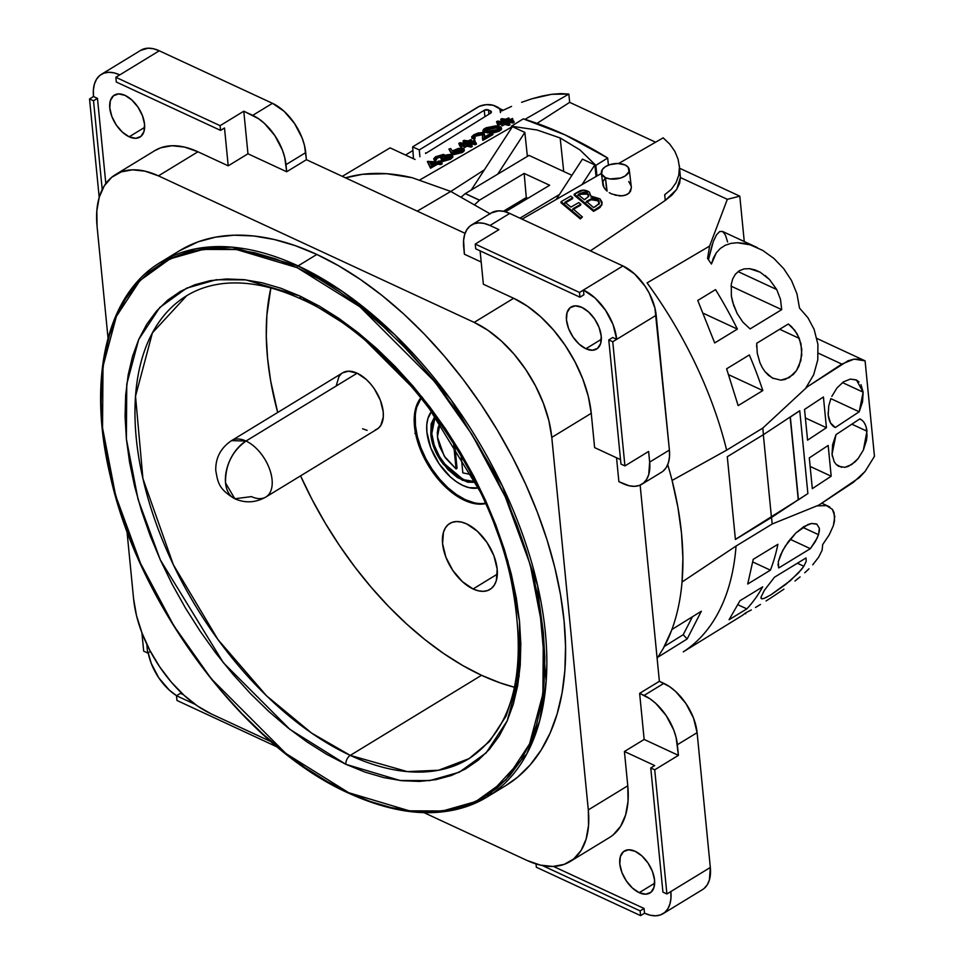<?xml version="1.0" encoding="UTF-8"?>
<svg xmlns="http://www.w3.org/2000/svg" width="964" height="964" viewBox="0 0 964 964"><rect width="100%" height="100%" fill="white"/><g stroke="black" fill="none" stroke-linecap="round" stroke-linejoin="round"><path stroke-width="1.45" d="M413.46 158.723L415.038 159.446L413.46 158.723L412.652 146.865L413.46 158.723M500.497 112.631L499.762 108.848L493.219 105.281L486.35 104.654L479.482 106.257L412.652 146.865L419.256 149.926L484.217 110.282A3.061 1.627 174.4 0 1 488.531 109.98L484.217 110.282L484.928 116.62L484.217 110.282L419.256 149.926L419.906 156.71L419.256 149.926L412.652 146.865L477.614 107.221A12.399 6.615 174.4 0 1 495.086 105.968L497.075 106.896A12.399 6.615 174.4 0 1 500.702 110.92A12.399 6.615 174.4 0 1 500.726 111.463L500.702 110.956M488.531 109.98L488.881 114.21L488.531 109.98L490.507 110.896A3.061 1.627 174.4 0 1 491.411 111.932A3.061 1.627 174.4 0 1 490.531 113.21L491.17 111.378L488.531 109.98M490.7 113.101L490.507 110.896L490.7 113.101M425.594 153.505L490.531 113.21L425.594 153.505M426.209 153.168L425.558 152.854L426.209 153.168M524.85 132.417L512.438 126.658L524.85 132.417L497.701 174.171L524.85 132.417L527.38 156.385L524.85 132.417M471.239 190.029L512.438 126.658L471.239 190.029M579.954 149.902L595.836 165.362L596.957 175.99L595.836 165.362L607.669 158.012L608.417 165.157L607.669 158.012A424.991 239.349 -121.9 0 0 523.271 118.849L511.45 126.2L537.105 130.007L560.168 137.96L579.954 149.902L595.836 165.362L607.669 158.012L565.097 134.9L523.271 118.849L511.45 126.2L511.631 127.911L511.45 126.2L537.105 130.007L560.168 137.96L579.954 149.902M563.711 171.496L560.168 137.96L563.711 171.496M596.065 176.496L594.836 164.904L582.425 159.144L594.836 164.904L582.039 184.582L594.836 164.904L596.065 176.496M556.216 199.464L582.425 159.144L556.216 199.464M798.349 499.75L807.88 493.58L799.759 410.797L790.227 416.978L799.662 410.76L790.227 416.978L798.457 499.798L790.227 416.978L763.428 434.656L762.789 428.088L807.338 386.805L806.037 387.612L813.652 374.815L806.037 387.612L847.983 360.801L854.068 359.138L859.852 359.15L865.094 360.837L874.456 456.321L865.082 471.468L859.43 477.554L818.93 505.064L772.188 523.994L736.05 546.046A291.598 165.579 58.6 0 1 683.259 651.869L742.545 615.273A291.598 165.579 -121.4 0 0 745.63 612.875L751.305 609.947L745.63 612.875A291.598 165.579 -121.4 0 1 742.545 615.273L683.259 651.869A291.598 165.579 -121.4 0 0 736.05 546.046L682.042 582.003A292.273 165.965 -121.4 0 0 672.089 480.446A292.273 165.965 -121.4 0 0 667.727 464.66A292.273 165.965 58.6 0 1 672.089 480.446L726.651 450.14A291.598 165.579 -121.4 0 0 647.085 282.898L709.612 246.085L727.326 199.319L739.81 196.174L744.256 241.53L739.81 196.174L727.326 199.319L680.439 177.557L727.326 199.319L709.612 246.085L647.085 282.898A291.598 165.579 58.6 0 1 726.651 450.14L762.789 428.088L807.338 386.805L841.801 364.079L854.068 359.138L865.094 360.837L874.456 456.321L865.082 471.468L853.393 482.325L818.93 505.064L772.188 523.994L771.549 517.427L798.349 499.75L790.227 416.978L798.349 499.75L790.227 416.978L763.428 434.656L762.789 428.088L726.651 450.14L672.089 480.446L677.897 507.245L681.512 533.285L682.898 558.301L682.042 582.003A292.273 165.965 58.6 0 1 663.244 648.495A292.273 165.965 -121.4 0 0 682.042 582.003L736.05 546.046L772.188 523.994L771.549 517.427L735.411 539.479L727.29 456.707L763.428 434.656L727.29 456.707L735.411 539.479L771.549 517.427L798.349 499.75L735.399 539.382L771.441 517.379L763.343 434.716L771.441 517.379L798.252 499.701L790.143 417.038L798.349 499.75M798.457 499.798L790.335 417.026L799.759 410.797L807.88 493.58L798.457 499.798M606.681 190.776L605.452 177.653A14.05 7.7 173.1 0 1 601.343 173.014A14.05 7.7 173.1 0 1 609.489 164.772A14.05 7.7 173.1 0 1 625.13 164.989A14.05 7.7 173.1 0 1 629.239 169.628A14.05 7.7 173.1 0 1 621.093 177.87A14.05 7.7 173.1 0 1 605.452 177.653L607.091 191.137L605.308 189.426L603.03 185.642L601.343 173.014M604.922 178.473L602.862 181.798L603.922 187.57M342.606 372.851L348.438 371.176L357.15 373.201L246.013 441.03A33.017 20.69 114.9 0 0 225.54 482.964C225.263 465.251 232.083 451.273 246.013 441.03L231.541 440.632A33.017 18.75 58.6 0 1 246.013 441.03L357.15 373.201A33.017 18.75 -121.4 0 0 342.678 372.815L231.541 440.632C220.72 447.947 215.454 457.9 215.767 470.504C217.888 482.036 218.238 488.905 234.842 498.762L225.54 482.964A33.017 20.69 114.9 0 0 234.842 498.762L251.459 496.605A33.017 18.75 58.6 0 0 265.931 496.99A33.017 18.75 -121.4 0 0 269.691 469.384A33.017 18.75 -121.4 0 0 246.013 441.03A33.017 18.75 58.6 0 1 269.691 469.384A33.017 18.75 58.6 0 1 265.931 496.99C255.689 502.762 245.326 503.353 234.842 498.762M473.071 588.968L497.34 574.146L473.071 588.968L462.383 581.641L452.827 570.483L445.886 557.18L442.584 543.768L443.44 532.297L445.416 527.838L448.32 524.488L452.068 522.368L456.49 521.548L461.431 522.078L466.697 523.922A38.632 21.931 58.6 0 1 494.399 557.108A38.632 21.931 58.6 0 1 490.001 589.414A38.632 21.931 58.6 0 1 473.071 588.968A38.632 21.931 58.6 0 1 445.368 555.782A38.632 21.931 58.6 0 1 449.766 523.464A38.632 21.931 58.6 0 1 466.697 523.922L477.385 531.248L486.941 542.407L493.881 555.71L497.183 569.109L496.327 580.593L494.351 585.04L491.447 588.402L487.7 590.522L483.277 591.33L478.337 590.812L473.071 588.968M462.925 485.495A45.657 25.92 58.6 0 1 431.727 450.248A45.657 25.92 58.6 0 1 431.583 411.399L427.908 418.521L426.775 424.883L426.895 432.089L430.788 447.935L439.006 463.648L450.296 476.843L456.562 481.831L462.925 485.495L469.155 487.676L478.264 487.904A45.657 25.92 58.6 0 1 462.925 485.495M416.87 406.941L421.208 398.036A63.214 35.897 -121.4 0 0 422.557 451.803A63.214 35.897 -121.4 0 0 465.359 499.677L464.371 500.28L472.987 503.304L481.072 504.16L485.579 503.618A63.214 35.897 58.6 0 1 464.371 500.28L465.359 499.677A63.214 35.897 -121.4 0 0 485.41 503.232L482.06 503.557M465.238 193.619L461.575 196.777L465.238 193.619L529.019 155.397L571.917 175.303L529.019 155.397L465.238 193.619L479.433 200.211L465.238 193.619M475.059 204.308L479.433 200.211L475.059 204.308M663.172 137.84L618.599 163.518L663.172 137.84L669.835 144.202L674.884 151.432L678.102 159.205L679.427 167.266L678.102 159.205M601.403 173.424L522.054 219.141L601.403 173.436M678.764 175.195L679.427 167.266L678.764 175.195L676.053 182.702L678.764 175.195M671.366 189.305L676.053 182.702L671.366 189.305L664.69 194.716L671.366 189.305M609.26 192.667L611.706 193.957L609.26 192.667M615.008 195.162L622.624 195.849L627.359 194.391L630.468 191.438L631.396 187.522L629.167 193.077L625.142 195.331L619.9 195.945L611.706 193.957M628.733 181.485L631.191 186.112M580.34 218.936L560.928 202.693L561.096 201.657L580.617 217.985L582.389 216.96L572.941 208.754L580.81 204.223L578.798 202.561L570.941 207.091L564.892 202.223L572.761 197.692L570.748 196.102L561.096 201.657L560.928 202.693L580.34 218.936L582.389 216.96L580.34 218.936M580.581 205.224L572.712 209.742L580.581 205.224L580.81 204.223L580.581 205.224M572.58 198.717L564.711 203.247L572.58 198.717L572.761 197.692L572.58 198.717M601.873 204.464L599.994 207.513L593.535 211.345L574.122 195.09L574.291 194.065L593.8 210.393L599.162 207.308L602.03 204.115L599.994 198.837L591.354 196.258L591.137 197.246M520.801 642.325L516.921 682.789L506.052 716.156L489.543 741.437L469.107 758.608L438.596 770.236L407.35 771.61L350.257 755.39A7.025 4.398 114.9 0 0 345.907 764.319L400.024 780.491L429.727 780.611L459.262 772.224L486.145 752.872L507.197 720.855L519.126 676.234L519.524 621.406L507.823 560.976L485.591 500.497L422.533 397.614L355.945 330.965L299.997 296.056L245.868 279.873L216.177 279.753L186.642 288.152L159.747 307.504L138.696 339.509L126.766 384.13L126.38 438.957L138.069 499.4L160.301 559.867L223.371 662.75L289.947 729.411L345.907 764.319A7.025 4.398 -65.1 0 1 350.257 755.39L311.661 733.11L266.51 695.779L218.009 639.638L173.351 564.735L142.925 478.626L135.526 396.228L152.408 332.857L186.655 295.743C197.331 289.224 209.393 285.187 222.817 283.609C246.688 280.898 273.065 286.175 301.973 299.418A7.025 4.398 -65.1 0 1 299.997 296.056L319.373 306.13L338.786 318.349L358.042 332.616L376.96 348.787L395.373 366.706L413.074 386.19L429.908 407.073L445.717 429.137L460.334 452.176L473.637 475.963L485.495 500.268L495.773 524.874L504.389 549.516L511.269 573.978L516.33 598.029L519.524 621.406L520.825 643.916L520.223 665.341L517.716 685.452L513.342 704.069L507.136 721.012L499.147 736.11L489.471 749.233L478.18 760.247L465.395 769.043L451.248 775.538L435.861 779.671L419.388 781.406L401.976 780.72L383.817 777.611L365.067 772.128L345.907 764.319L326.531 754.246L307.118 742.015L287.85 727.748L268.932 711.589L250.532 693.67L232.83 674.173L215.984 653.303L200.187 631.239L185.558 608.2L172.255 584.413L160.41 560.096L150.119 535.502L141.503 510.848L134.635 486.386L129.574 462.346L126.38 438.957L125.067 416.448L125.669 395.035L128.176 374.924L132.55 356.306L138.768 339.364L146.745 324.253L156.433 311.143L167.712 300.129L180.497 291.333L194.656 284.826L210.044 280.693L226.516 278.97L243.916 279.656L262.088 282.753L280.837 288.236L299.997 296.056A7.025 4.398 114.9 0 0 301.961 299.418C392.179 339.111 486.398 464.564 510.727 578.304C528.585 667.787 514.704 727.892 469.107 758.608A271.113 153.951 58.6 0 1 350.257 755.39L481.53 675.282A271.113 153.951 -121.4 0 0 514.547 687.284L500.208 682.898L481.53 675.282L350.257 755.39A271.113 153.951 58.6 0 1 155.782 522.524A271.113 153.951 58.6 0 1 186.655 295.743M305.504 298.961A7.025 4.398 -65.1 0 1 301.961 299.418M179.4 250.809L198.186 241.807L215.526 237.156L234.083 235.204L253.677 235.975L274.137 239.47L295.261 245.651L316.831 254.448L298.081 265.895L232.119 247.145L196.005 248.736L160.759 262.184A313.264 177.882 58.6 0 1 298.081 265.895L316.831 254.448A313.264 177.882 -121.4 0 0 179.509 250.736L160.759 262.184C106.739 294.044 86.965 378.527 110.197 475.662C138.635 605.633 245.205 747.413 349.089 793.372A1.41 0.88 -65.1 0 1 348.691 792.697L285.947 753.559L211.297 678.825L173.821 625.732L140.587 563.47L115.668 495.665L102.546 427.908L102.991 366.428L116.367 316.397L139.973 280.512L170.122 258.81L203.235 249.399L236.529 249.543L297.213 267.679A1.41 0.88 -65.1 0 1 298.081 265.895A313.264 177.882 58.6 0 1 522.789 534.96A313.264 177.882 58.6 0 1 487.109 796.987A313.264 177.882 58.6 0 1 349.787 793.276A1.41 0.88 -65.1 0 1 349.076 793.372C403.217 817.87 449.224 819.075 487.109 796.987L526.681 754.101L539.611 721.048L546.19 680.873L537.635 585.678L502.485 486.181L450.887 399.65L394.842 334.773L342.678 291.634L298.081 265.895A1.41 0.88 114.9 0 0 297.213 267.679L275.728 258.918L254.701 252.761L234.336 249.29L214.827 248.519L196.355 250.459L179.099 255.086L163.229 262.377L148.902 272.234L136.249 284.585L125.392 299.298L116.439 316.228L109.474 335.231L104.57 356.102L101.762 378.659L101.087 402.663L102.546 427.908L106.136 454.128L111.8 481.084L119.512 508.51L129.176 536.153L140.708 563.723L153.987 590.98L168.905 617.659L185.305 643.482L203.018 668.221L221.901 691.634L241.747 713.481L262.389 733.568L283.597 751.703L305.19 767.693L326.965 781.406L348.691 792.697L370.164 801.458L391.191 807.603L411.556 811.086L431.077 811.857L449.549 809.917L466.793 805.277L482.663 797.999L496.99 788.13L509.655 775.791L520.5 761.078L529.453 744.136L536.418 725.145L541.334 704.262L544.142 681.717L544.817 657.713L543.347 632.468L539.768 606.248L534.092 579.292L526.392 551.866L516.728 524.223L505.196 496.641L491.905 469.384L476.987 442.717L460.599 416.894L442.874 392.155L423.991 368.742L404.145 346.895L383.515 326.796L362.295 308.673L340.702 292.67L318.939 278.97L297.213 267.679L359.946 306.817L434.595 381.551L472.083 434.644L505.305 496.906L530.236 564.699L543.347 632.468L542.901 693.935L529.537 743.967L505.931 779.864L475.782 801.566L442.669 810.965L409.375 810.832L348.691 792.697A1.41 0.88 114.9 0 0 349.076 793.372M585.871 348.739L601.319 339.316L585.871 348.739L592.366 350.245L597.572 348.378L600.68 343.413L601.223 336.111L599.126 327.579L594.704 319.12L588.618 312.011L581.822 307.347A24.582 13.954 58.6 0 1 599.451 328.471A24.582 13.954 58.6 0 1 596.656 349.028A24.582 13.954 58.6 0 1 585.871 348.739A24.582 13.954 58.6 0 1 568.242 327.627A24.582 13.954 58.6 0 1 571.037 307.058A24.582 13.954 58.6 0 1 581.822 307.347L575.327 305.841L570.122 307.709L567.025 312.673L566.471 319.988L568.567 328.519L573.002 336.978L579.075 344.076L585.871 348.739M129.188 136.804L144.636 127.381L129.188 136.804L135.683 138.31L140.877 136.442L143.985 131.478L144.54 124.175L142.431 115.644L138.009 107.173L131.935 100.075L125.127 95.412A24.582 13.954 58.6 0 1 142.768 116.524A24.582 13.954 58.6 0 1 139.961 137.093A24.582 13.954 58.6 0 1 129.188 136.804A24.582 13.954 58.6 0 1 111.559 115.692A24.582 13.954 58.6 0 1 114.355 95.123A24.582 13.954 58.6 0 1 125.127 95.412L118.632 93.906L113.439 95.773L110.33 100.738L109.788 108.04L111.884 116.572L116.307 125.043L122.392 132.14L129.188 136.804M639.204 892.676L654.652 883.253L639.204 892.676L645.699 894.194L650.905 892.315L654.014 887.35L654.556 880.048L652.459 871.516L648.037 863.057L641.952 855.948L635.156 851.296A24.582 13.954 58.6 0 1 652.785 872.408A24.582 13.954 58.6 0 1 649.989 892.965A24.582 13.954 58.6 0 1 639.204 892.676A24.582 13.954 58.6 0 1 621.575 871.564A24.582 13.954 58.6 0 1 624.371 850.995A24.582 13.954 58.6 0 1 635.156 851.296L628.661 849.778L623.455 851.646L620.358 856.622L619.804 863.925L621.901 872.456L626.335 880.915L632.408 888.013L639.204 892.676M862.551 420.702L859.876 418.882C863.901 420.882 866.262 424.991 866.961 431.197L851.839 424.184L866.961 431.197L863.37 450.043L858.165 458.515L851.658 464.588L844.813 467.335L838.68 466.323L836.644 464.889M832.402 456.635L832.053 454.237L834.197 461.732L836.186 464.443L841.596 467.299M830.848 398.674L828.727 405.964L828.221 415.207L830.522 422.955L835.306 427.534C831.293 425.534 828.932 421.425 828.221 415.207L828.1 412.893M856.068 379.864L850.381 379.081L843.536 381.816L837.017 387.889L831.824 396.373L837.017 387.889L843.536 381.816L850.381 379.081L856.514 380.081L863.141 392.179L842.452 382.575L863.141 392.179L860.985 384.684M796.963 293.851L799.505 308.07L796.963 293.851L791.528 280.536L796.963 293.851M755.487 607.489L760.463 604.452L755.487 607.489M766.079 600.958L772.019 597.15L766.079 600.958M783.937 589.137L772.019 597.15L783.937 589.137M800.084 576.882L795.011 580.979L800.084 576.882M808.965 568.796L804.747 572.809L808.965 568.796M818.653 557.18L812.724 564.82L818.653 557.18L822.111 550.227L822.69 544.564L829.209 534.875L822.69 544.564L822.111 550.227L818.653 557.18M778.285 561.759L782.648 550.613L788.419 541.527L795.866 532.971L804 526.537L811.459 523.476L816.882 524.187L819.34 528.248L818.557 534.695L802.735 527.344L818.557 534.695L815.424 541.443L810.35 548.661L778.755 567.941L778.285 561.759L780.563 554.89L785.274 546.118L795.866 532.971L807.904 524.537L811.459 523.476L816.315 523.886M761.114 598.475L762.114 598.861L760.921 597.379L764.356 590.33L774.454 577.231L806.049 557.951L806.181 561.385L803.843 566.23L798.312 573.11L785.696 584.473L770.971 594.8L764.042 598.415L762.114 598.861L760.921 597.379L764.356 590.33L774.454 577.231L806.049 557.951L806.181 561.385L803.843 566.23L797.385 563.241L803.843 566.23L801.421 569.555L790.372 580.641L770.73 594.957M765.079 275.487L769.549 279.56L776.707 289.537L780.491 299.31L781.696 309.637L750.113 328.905L742.931 322.205L737.231 313.625L733.749 305.624L731.363 296.032L731.278 284.211L732.748 278.801L735.411 274.174L739.28 270.764L744.112 268.896L749.474 268.667L754.92 269.848L760.186 272.21L769.549 279.56L776.707 289.537L738.05 271.595L776.707 289.537L780.491 299.31L781.696 309.637L750.113 328.905L742.931 322.205L737.231 313.625L732.64 302.057L731.363 296.032L731.278 284.211L732.748 278.801L735.411 274.174L739.28 270.764L744.112 268.896L749.474 268.667L760.186 272.21M759.981 362.874L757.246 353.089L756.728 343.268L788.311 324L794.722 330.242L799.313 338.4L801.807 349.378L800.831 360.693L796.433 370.67L789.335 377.575L780.828 380.153L772.345 378.021L765.091 371.743L762.187 367.429L759.837 362.488L757.246 353.089M773.345 378.527L768.513 375.345L765.091 371.743M779.659 329.278L799.313 338.4L779.659 329.278M817.773 359.873L813.652 374.815L817.773 359.873L817.906 344.281L817.773 359.873M814.122 329.363L817.906 344.281L814.122 329.363L807.904 317.71L799.505 308.07L807.904 317.71L814.122 329.363M833.366 525.657L829.209 534.875L833.366 525.657L834.535 520.813L834.077 512.535L832.414 509.366L834.788 516.379L833.366 525.657M490.242 213.912L450.73 191.426L412.279 177.738A292.273 165.965 -121.4 0 0 345.51 177.846L362.572 174.303L386.66 173.713L412.279 177.738L450.73 191.426L490.242 213.912M657.87 657.195L663.244 648.495L672.016 629.432L701.334 611.236L687.163 638.963L657.87 657.195L663.244 648.495L672.016 629.432L701.334 611.236L687.163 638.963L683.199 634.722L692.441 616.755L683.199 634.722L687.163 638.963L657.93 657.147A292.273 165.965 58.6 0 1 657.123 658.328A292.273 165.965 -121.4 0 0 657.93 657.147L657.87 657.195M450.827 191.402L417.267 211.14L450.827 191.402M342.28 176.352L390.083 147.866L405.519 155.035L390.083 147.866L342.28 176.352M727.603 241.976L725.47 235.18L722.783 231.601L719.722 231.493L716.493 234.855L713.312 241.458L708.444 259.702L712.239 244.495M707.552 258.424L709.612 246.085L707.552 258.424A291.598 165.579 -121.4 0 1 711.432 264.052A291.598 165.579 -121.4 0 0 707.552 258.424M746.052 612.694L745.666 613.767L746.052 612.694M462.828 472.866L471.541 474.674L462.828 472.866L461.178 456.044L462.828 472.866M476.782 482.362L467.721 482.193L457.406 477.517L447.814 469.456L438.548 457.249L433.222 445.693L430.8 434.306L431.161 423.835L435.005 416.05L430.8 434.306C431.8 444.681 436.005 454.695 443.428 464.347L462.322 480.229L475.638 482.603M499.436 108.486L503.208 110.233L499.436 108.486M679.572 168.218L739.81 196.174L679.572 168.218M415.038 159.446L405.519 155.035L412.893 150.529L405.519 155.035L415.038 159.446M527.923 198.283L526.296 197.536L503.365 211.273L526.296 197.536L524.151 173.412L479.433 200.211L465.323 193.571L479.518 200.15L524.151 173.412L526.296 197.536L527.923 198.283M817.629 505.859L818.93 505.064L817.629 505.859L826.437 505.618L817.629 505.859M829.847 507.028L826.437 505.618L832.414 509.366M819.34 528.248L819.352 531.224L817.267 537.96L810.35 548.661L790.143 539.286L810.35 548.661L778.755 567.941L777.96 564.302M729.073 619.719L739.966 600.729L762.669 586.871A291.598 165.579 58.6 0 1 746.835 608.874L729.073 619.719L746.835 608.874A291.598 165.579 -121.4 0 0 762.669 586.871L739.966 600.729L729.073 619.719M753.221 559.337L777.9 544.286A291.598 165.579 58.6 0 1 770.417 570.158L747.715 584.015L753.221 559.337L747.715 584.015L770.417 570.158L752.836 562L770.417 570.158A291.598 165.579 58.6 0 0 777.9 544.286L753.221 559.337M767.007 597.065L764.042 598.415M713.348 258.159L711.432 264.052L716.276 252.881L713.348 258.159M720.229 248.531L716.276 252.881L720.229 248.531L725.217 245.29L720.229 248.531M730.953 243.374L725.217 245.29L730.953 243.374L737.231 242.735L730.953 243.374M743.714 243.277L737.231 242.735L750.173 244.82L743.714 243.277M762.632 250.363L750.173 244.82L762.632 250.363L773.911 258.448L762.632 250.363M783.708 268.655L773.911 258.448L783.708 268.655L791.528 280.536L783.708 268.655M756.68 347.161L756.728 343.268L788.311 324L791.709 326.832L797.276 334.122L800.976 343.75L801.759 355.077L799.036 365.959L796.433 370.67L793.143 374.61L785.166 379.454L780.828 380.153L772.345 378.021M738.147 405.615L726.615 368.802L749.317 354.945A291.598 165.579 58.6 0 1 762.825 390.565L738.147 405.615L762.825 390.565A291.598 165.579 -121.4 0 0 749.317 354.945L726.615 368.802L738.147 405.615M697.767 300.455L715.541 289.61A291.598 165.579 58.6 0 1 737.388 329.098L714.686 342.943L697.767 300.455L714.686 342.943L737.388 329.098L703.431 313.336L737.388 329.098A291.598 165.579 58.6 0 0 715.541 289.61L697.767 300.455M844.813 467.335L848.212 466.419L855.02 461.925L858.165 458.515L863.37 450.043L866.455 440.452L867.046 435.692L866.166 427.004L864.672 423.449M859.876 418.882L836.005 434.631L832.631 444.585L832.053 454.237L836.005 434.631L859.876 418.882M826.437 427.715L823.425 396.975L804.542 409.423L807.567 440.162L826.437 427.715L805.386 417.954L826.437 427.715L823.425 396.975L804.542 409.423L807.567 440.162L826.437 427.715M828.172 445.452L809.302 457.9L812.315 488.652L831.185 476.204L828.172 445.452L809.302 457.9L812.315 488.652L831.185 476.204L810.134 466.431L831.185 476.204L828.172 445.452M859.189 411.785L862.551 401.831L863.141 392.179L859.189 411.785L830.86 398.638L859.189 411.785L835.306 427.534L859.189 411.785M859.008 381.961L856.514 380.081M818.328 353.186L841.801 364.079L818.328 353.186M816.918 338.46L865.094 360.837M781.696 309.637L731.037 286.127L781.696 309.637M728.7 374.731L762.825 390.565L728.7 374.731M738.207 604.874L746.835 608.874L738.207 604.874M722.783 231.601L719.722 231.493L716.493 234.855L713.312 241.458M140.72 50.345L148.155 48.2L153.541 48.778L159.277 50.791L119.801 74.879A42.139 23.931 58.6 0 0 101.328 74.385A42.139 23.931 58.6 0 0 93.496 96.533L89.544 98.943L93.52 100.786L89.544 98.943L99.196 197.379L89.544 98.943L93.496 96.533L97.472 98.376L93.52 100.786L102.22 189.547L93.52 100.786L97.472 98.376L105.823 183.57L97.472 98.376L93.496 96.533L93.388 89.881L94.436 84.013L96.581 79.156L99.762 75.493L103.835 73.18L108.667 72.288L114.053 72.866L119.801 74.879L115.849 77.289L220.093 125.669L243.784 111.209L252.725 115.355L272.463 103.317L284.127 111.306L294.538 123.476L302.13 137.985L304.467 145.419L306.419 159.699L465.058 233.324L306.419 159.699L286.682 171.749L247.965 153.782L243.784 111.209L258.593 118.741L264.389 123.344L274.8 135.526L282.38 150.023L284.729 157.469L286.682 171.749L306.419 159.699L305.721 152.613A42.139 23.931 -121.4 0 0 272.463 103.317L159.277 50.791L272.463 103.317L252.725 115.355A42.139 23.931 58.6 0 1 285.983 164.651L305.721 152.613L285.983 164.651L286.682 171.749L247.965 153.782L228.215 165.832L197.933 151.782L184.534 147.07L171.966 145.733L160.699 147.805L154.614 150.745M613.164 834.884L620.575 826.341L625.6 815.014L628.034 801.325L627.781 785.793L588.305 809.893L551.782 437.403L591.257 413.315L594.619 447.609L620.515 459.623L594.619 447.609L591.257 413.315L588.341 396.541L582.859 379.189L575.038 361.898L565.169 345.341L553.625 330.158L540.864 316.939L527.368 306.178L513.643 298.286L474.168 322.386L158.458 175.87L197.933 151.782L228.215 165.832L224.504 127.995L228.215 165.832L247.965 153.782L243.784 111.209L220.093 125.669L115.849 77.289L116.319 82.024L220.563 130.393L220.093 125.669L220.563 130.393L224.504 127.995L220.563 130.393L116.319 82.024L115.849 77.289L159.277 50.791A42.139 23.931 -121.4 0 0 140.804 50.285L101.328 74.385M491.17 212.984L498.605 210.839L503.991 211.417L509.739 213.43L490.001 225.48L498.93 229.625L475.24 244.073L475.71 248.808L579.954 297.189L583.907 294.779L583.437 290.043L595.101 298.033L605.513 310.215L613.104 324.711L616.695 339.34L612.73 337.496L616.695 339.34L612.755 341.75L624.925 465.913L648.615 451.453L649.664 462.093L669.402 450.055L669.51 456.707L668.462 462.575L666.317 467.432L663.136 471.083M570.025 861.575L609.513 837.487A98.328 55.84 -121.4 0 0 627.781 785.793L624.419 751.498L627.781 785.793L588.305 809.893A98.328 55.84 58.6 0 1 570.025 861.575A98.328 55.84 58.6 0 1 526.922 860.406L424.039 812.664L526.922 860.406L540.322 865.106L552.902 866.455L564.169 864.383L573.688 858.972L581.099 850.441L586.112 839.114L588.546 825.413L588.305 809.893L551.782 437.403L591.257 413.315A98.328 55.84 -121.4 0 0 513.643 298.286L483.374 284.235L480.096 250.845L483.374 284.235L513.643 298.286L474.168 322.386L158.458 175.87L145.058 171.17L132.478 169.833L121.211 171.905L111.691 177.304L104.281 185.835L99.256 197.174L96.834 210.863L97.075 226.395L108.028 338.039L97.075 226.395A98.328 55.84 58.6 0 1 115.355 174.701A98.328 55.84 58.6 0 1 158.458 175.87L197.933 151.782A98.328 55.84 -121.4 0 0 154.83 150.613L115.355 174.701M663.015 913.715A42.139 23.931 58.6 0 0 670.848 891.555L710.323 867.467L666.895 893.965L662.931 892.122L650.748 767.971L654.701 765.561L624.419 751.498L654.701 765.561L650.748 767.971L662.931 892.122L666.895 893.965L654.725 769.802L650.748 767.971L654.725 769.802L678.415 755.354L644.157 739.46L624.419 751.498L644.157 739.46L639.638 693.345L644.109 695.418L663.847 683.368L644.109 695.418A42.139 23.931 58.6 0 1 677.367 744.714L697.105 732.664L710.323 867.467L697.105 732.664A42.139 23.931 -121.4 0 0 663.847 683.368L659.376 681.295L639.638 693.345L649.989 698.792L655.773 703.407L666.184 715.577L673.776 730.085L676.113 737.52L678.415 755.354L644.157 739.46L639.638 693.345L659.376 681.295L640.144 485.121L659.376 681.295L669.727 686.742L675.511 691.357L685.922 703.527L693.514 718.035L697.105 732.664L677.367 744.714L678.415 755.354L654.725 769.802L666.895 893.965L670.848 891.555L670.956 898.219L669.908 904.087L667.763 908.944L664.582 912.595L660.497 914.908L655.677 915.8L650.278 915.222L644.542 913.209L644.072 908.486L553.469 866.431L644.072 908.486L644.542 913.209L640.59 915.619L536.346 867.239L640.59 915.619L640.132 910.896L644.072 908.486L640.132 910.896L542.467 865.564L640.132 910.896L640.59 915.619L644.542 913.209A42.139 23.931 58.6 0 0 663.015 913.715L702.491 889.615A42.139 23.931 -121.4 0 0 710.323 867.467L709.396 879.987L707.239 884.844L704.057 888.507M176.569 695.683L169.242 690.055L158.819 677.885L151.24 663.377L148.191 652.676A42.139 23.931 58.6 0 0 176.569 695.683M183.377 694.683L180.437 693.321L183.377 694.683M471.529 224.974A42.139 23.931 58.6 0 0 463.696 247.133L464.395 254.219L481.193 262.015L464.395 254.219L463.588 240.47L464.636 234.601L466.781 229.745L469.962 226.094L474.035 223.781L478.867 222.889L484.253 223.455L490.001 225.48L509.739 213.43L622.925 265.956L634.577 273.945L645 286.115L649.23 293.213L654.93 308.058L669.402 450.055L656.183 315.252L616.695 339.34L656.183 315.252A42.139 23.931 -121.4 0 0 622.925 265.956L509.739 213.43A42.139 23.931 -121.4 0 0 491.266 212.936L471.529 224.974A42.139 23.931 58.6 0 1 490.001 225.48L498.93 229.625L475.24 244.073L579.485 292.454L622.925 265.956L583.437 290.043A42.139 23.931 58.6 0 1 616.695 339.34L612.755 341.75L608.778 339.906L612.73 337.496L608.778 339.906L620.961 464.07L624.925 465.913L648.615 451.453L649.664 462.093L648.724 474.625L646.567 479.482L643.398 483.133L639.313 485.446L634.481 486.338L629.094 485.76L618.888 481.675L616.538 457.779L618.888 481.675L623.359 483.747A42.139 23.931 58.6 0 0 641.831 484.253L661.569 472.203A42.139 23.931 -121.4 0 0 669.402 450.055L649.664 462.093A42.139 23.931 58.6 0 1 641.831 484.253M277.427 747.088L176.954 700.454L176.496 695.731L180.437 693.321L176.496 695.731L176.954 700.454L277.427 747.088M211.212 713.89L271.029 741.653L211.212 713.89A98.328 55.84 58.6 0 1 133.598 598.873L136.514 615.635L141.997 632.999L149.818 650.29L159.699 666.847L171.231 682.03L184.004 695.249L197.5 706.01L211.212 713.89M126.947 531.007L133.598 598.873L126.947 531.007M551.782 437.403L548.865 420.641L543.383 403.277L535.562 385.986L525.681 369.429L514.149 354.246L501.376 341.027L487.88 330.266L474.168 322.386A98.328 55.84 58.6 0 1 551.782 437.403M487.109 796.987L505.871 785.539A313.264 177.882 -121.4 0 0 541.539 523.512A313.264 177.882 -121.4 0 0 316.831 254.448L338.653 265.787L360.524 279.56L382.214 295.623L403.53 313.842L424.256 334.014L444.187 355.969L463.154 379.479L480.952 404.338L497.424 430.281L512.402 457.069L525.754 484.446L537.334 512.149L547.046 539.912L554.782 567.471L560.482 594.547L564.085 620.888L565.555 646.229L564.868 670.354L562.06 693.008L557.12 713.975L550.131 733.05L541.141 750.064L530.236 764.85L517.523 777.249L505.763 785.612M143.696 651.158L141.889 632.709L143.696 651.158L147.661 653.002L150.372 651.351L147.661 653.002L146.805 644.229L147.661 653.002L143.696 651.158M536.02 863.949L536.346 867.239L536.02 863.949M270.872 287.947A271.113 153.951 -121.4 0 0 277.692 412.472L270.667 380.937L267.546 358.138L266.281 336.207L266.859 315.324L270.872 287.947M300.563 475.867A271.113 153.951 -121.4 0 0 481.53 675.282L462.648 665.473L443.729 653.556L424.955 639.638L406.507 623.877L388.564 606.416L371.309 587.413L354.897 567.073L339.497 545.564L325.242 523.103L312.276 499.918L300.563 475.867M265.931 496.99L377.081 429.173A33.017 18.75 -121.4 0 0 380.828 401.554A33.017 18.75 -121.4 0 0 357.15 373.201L366.296 379.467L370.574 383.901L374.454 388.998L380.394 400.361L383.214 411.821L383.298 417.026L380.792 425.437L378.298 428.293L375.104 430.113M367.103 430.354L362.609 428.775M336.46 384.949L338.967 376.55L341.461 373.683M464.371 500.28L455.562 495.207L446.886 488.29L438.68 479.795L431.257 470.034L424.907 459.394L419.882 448.272L416.364 437.114L414.484 426.329L414.327 416.352L415.882 407.543L420.943 397.71A63.214 35.897 58.6 0 0 421.184 451.501A63.214 35.897 58.6 0 0 464.371 500.28M195.246 704.431L176.496 695.731L195.246 704.431M620.961 464.07L624.925 465.913L612.755 341.75L608.778 339.906L620.961 464.07M583.907 294.779L579.954 297.189L579.485 292.454L583.437 290.043L583.907 294.779M579.485 292.454L579.954 297.189L475.71 248.808L475.24 244.073L579.485 292.454M590.402 250.857L665.256 200.44L664.69 194.716L665.256 200.44L590.402 250.857M502.039 110.8L511.547 106.389L502.039 110.8M521.584 102.317L531.863 98.798L521.584 102.317M542.009 96.075L531.863 98.798L551.709 94.291L542.009 96.075M560.771 93.592L551.709 94.291L568.856 94.074L560.771 93.592M420.027 179.81L511.535 127.091L420.027 179.81M524.958 119.355L568.856 94.074L569.664 102.353L537.02 123.368L569.664 102.353L655.592 142.202L569.664 102.353L568.856 94.074L524.958 119.355M437.608 164.181L430.559 168.23L427.329 161.494L430.197 166.953L437.246 162.904L440.488 163.302L441.813 162.542L438.572 162.133L440.295 161.145L438.861 160.988L437.15 161.976L427.606 161.337L430.559 168.23L430.197 166.953L430.559 168.23L437.608 164.181L437.246 162.904L437.608 164.181L440.825 164.579L440.488 163.302L440.825 164.579L437.608 164.181M442.163 163.82L440.825 164.579L442.163 163.82L441.813 162.542L442.163 163.82M436.089 159.18L437.475 158.036L437.053 156.758L437.475 158.036L442.597 156.421L442.199 155.144L442.597 156.421L437.475 158.036L435.126 160.699L434.077 159.916M450.501 156.65L446.043 157.192L442.452 158.879L441.03 158.759L440.644 157.481L449.573 155.252L450.61 155.794M450.296 158.253L450.935 157.481M451.959 155.915L452.875 157.024L450.525 159.253L442.5 161.566L441.452 161.603L441.09 160.313L450.176 157.976L452.514 155.385L450.791 154.469L444.633 155.566L444.802 154.903L445.199 156.18M434.306 160.313L434.125 159.711M451.152 153.24L448.923 149.083L450.754 151.963L453.14 153.288L461.901 151.228L463.961 148.866L462.25 148.034L452.321 151.083L450.694 148.516L448.923 149.083L451.899 154.071L453.502 154.577L453.14 153.288L453.502 154.577L451.152 153.24M453.972 154.602L462.25 152.505L453.972 154.602M463.383 149.444L464.323 150.444L463.708 151.444L462.25 152.505L461.901 151.228L462.25 152.505L464.311 150.143L463.961 148.866M460.888 144.925L459.25 144.672L458.828 143.383L462.503 143.998L459.599 145.66L463.25 144.142L465.925 144.696L463.298 146.203L466.672 144.865L470.757 145.877L471.902 145.215L467.829 144.202L470.866 142.455L474.939 143.467L476.096 142.805L472.011 141.792L474.854 140.154L475.228 141.431L473.854 142.226L475.228 141.431L474.854 140.154L471.263 141.624L468.588 141.069L471.143 139.587L467.841 140.925L464.166 140.322L463.021 140.973L466.697 141.588L463.648 143.335L459.985 142.72L458.828 143.383L459.25 144.672L460.888 144.925M460.876 147.01L459.599 145.66L460.876 147.01L460.479 145.721L460.876 147.01L463.636 145.419L463.25 144.142L463.636 145.419L460.876 147.01M464.407 145.576L463.636 145.419L464.407 145.576M464.564 147.576L463.298 146.203L464.564 147.576L464.19 146.287L464.564 147.576L467.046 146.142L466.672 144.865L467.046 146.142L464.564 147.576M471.107 147.155L467.046 146.142L471.107 147.155L470.757 145.877L471.107 147.155L472.252 146.492L471.902 145.215L472.252 146.492L471.107 147.155M471.239 143.732L469.661 144.636L471.239 143.732L470.866 142.455L471.239 143.732L475.288 144.745L474.939 143.467L475.288 144.745L471.239 143.732M476.445 144.082L475.288 144.745L476.445 144.082L476.096 142.805L476.445 144.082M471.541 140.877L470.528 141.455L471.541 140.877L471.143 139.587L471.541 140.877M465.082 142.515L463.443 142.262L463.021 140.973L463.443 142.262L465.082 142.515M482.831 135.177L481.096 133.165L482.434 133.863L482.904 140.358L492.99 134.55L492.64 133.273L492.99 134.55L482.904 140.358L482.554 139.081L492.64 133.273L491.206 133.08L484.289 137.057L484.157 133.394L484.651 136.864L484.277 134.514L482.325 132.393L473.77 134.803L471.661 137.057L473.493 137.792L473.89 139.081L472.047 138.117L472.625 137.177M484.446 134.43L484.651 135.791L484.061 133.153L482.988 132.478L478.096 133.008L473.77 134.803L471.637 136.84L473.493 137.792L474.818 137.021L473.565 136.478L475.095 134.888L481.096 133.165L481.494 134.454L480.867 134.454M480.156 134.538L475.517 136.165L475.095 134.888L474.818 137.021L473.493 137.792L473.89 139.081L475.216 138.31L474.818 137.021L475.216 138.31L473.89 139.081L472.071 138.346L471.661 137.057M482.53 134.695L475.517 136.165L473.963 137.611M501.533 128.634L498.942 131.345L493.014 132.996L483.554 132.225M500.629 127.838L501.425 129.453L500.762 130.2M498.581 123.247L496.954 122.994L496.532 121.717L500.208 122.32L497.304 123.982L500.943 122.452L503.63 123.006L501.003 124.513L504.377 123.163L508.45 124.175L509.594 123.513L505.522 122.5L508.558 120.753L512.631 121.765L513.788 121.103L509.715 120.09L512.547 118.464L512.92 119.741L511.559 120.524L512.92 119.741L512.547 118.464L508.968 119.934L506.281 119.379L508.847 117.909L505.546 119.247L501.87 118.644L500.726 119.307L504.389 119.91L501.352 121.657L497.677 121.054L496.532 121.717L496.954 122.994L498.581 123.247M498.581 125.32L497.701 125.272L497.304 123.982L497.701 125.272L498.581 125.32L498.183 124.043L498.581 125.32L501.34 123.729L500.943 122.452L501.34 123.729L498.581 125.32M502.087 123.886L501.34 123.729L502.087 123.886M502.268 125.874L501.003 124.513L502.268 125.874L501.883 124.597L502.268 125.874L504.75 124.452L504.377 123.163L504.75 124.452L502.268 125.874M508.799 125.453L504.75 124.452L508.799 125.453L508.45 124.175L508.799 125.453L509.944 124.79L509.594 123.513L509.944 124.79L508.799 125.453M508.932 122.042L507.365 122.946L508.932 122.042L508.558 120.753L508.932 122.042L512.981 123.043L512.631 121.765L512.981 123.043L508.932 122.042M514.137 122.38L512.981 123.043L514.137 122.38L513.788 121.103L514.137 122.38M509.245 119.187L508.233 119.777L509.245 119.187L508.847 117.909L509.245 119.187M502.774 120.837L501.147 120.584L500.726 119.307L501.147 120.584L502.774 120.837M680.427 177.388L679.584 183.413L676.68 189.414L671.848 195.15L665.256 200.44L676.68 189.414L680.427 177.388L679.295 165.422M484.374 169.821L450.778 191.45L484.374 169.821M549.661 185.257L524.151 173.412L549.661 185.257L505.401 211.779L549.661 185.257M559.445 194.499L519.945 218.165L559.445 194.499M415.833 431.486L414.894 433.487M415.315 415.749L415.472 425.727L417.352 436.511L420.87 447.67L425.895 458.792L432.246 469.432L439.668 479.192L447.874 487.688L456.55 494.604L465.359 499.677L473.975 502.702M476.734 481.976L463.31 479.626L462.322 480.229L463.31 479.626L444.416 463.744L443.428 464.347L444.416 463.744C436.993 454.092 432.788 444.079 431.788 433.704L430.8 434.306L431.788 433.704L435.222 416.34M475.409 482.157L466.034 480.747L455.936 475.216L446.573 466.371L439.536 456.647L434.21 445.091L431.788 433.704L432.149 423.232L435.849 415.604M457.057 468.335L454.815 445.476L457.057 468.335L456.068 468.938L457.057 468.335M440.199 423.027L438.138 427.401L437.294 432.872L437.74 439.295L439.56 446.489L445.452 457.984L456.068 468.938L453.574 443.488L456.068 468.938L444.187 456.056L437.439 436.993L440.09 423.172M631.396 187.522L629.239 169.628M625.13 164.989L628.179 167.23L629.01 171.628L625.226 175.93L620.696 178.003L610.007 178.93L605.452 177.653L601.596 174.026L602.355 169.483L605.368 166.712L609.887 164.639L617.96 163.494L625.13 164.989M570.748 196.102L561.096 201.657L580.617 217.985L582.389 216.96L572.941 208.754L580.81 204.223L578.798 202.561L570.941 207.091L564.892 202.223L572.761 197.692L570.748 196.102M591.197 196.801L589.317 192.065L583.509 190.113L574.291 194.065L593.8 210.393L601.187 205.681L602.126 202.295L599.994 198.837L591.197 196.801L589.317 192.065C585.365 189.595 581.641 189.522 578.159 191.836L574.291 194.065L574.122 195.09L593.535 211.345L593.8 210.393L593.535 211.345L598.885 208.26L601.861 204.573M596.728 198.921L598.981 200.717L599.234 203.537L593.607 207.597L586.389 201.368L592.306 198.548L596.728 198.921M586.787 192.595L588.763 194.788L588.594 196.523L584.377 199.693L578.099 194.62L583.847 192.029L586.787 192.595M585.57 199.006L584.377 199.693L578.099 194.62L580.509 193.234L587.582 193.125L588.811 195.921L585.57 199.006M588.643 196.415L587.582 193.125L587.377 194.138L580.316 194.258L580.509 193.234L580.316 194.258L577.906 195.644L583.666 193.053L586.594 193.619L588.558 195.8M596.138 206.139L593.607 207.597L586.389 201.368L591.498 198.753L598.21 199.849L599.403 203.067L596.138 206.139M599.222 203.537L598.21 199.849L597.969 200.825L591.269 199.741L591.498 198.753L591.269 199.741L587.329 201.681L587.558 200.693L586.16 202.356L591.269 199.741L594.704 199.428L598.379 201.247L598.969 204.488M512.547 118.464L508.968 119.934L506.281 119.379L508.847 117.909L505.546 119.247L501.87 118.644L500.726 119.307L504.389 119.91L501.352 121.657L497.677 121.054L496.532 121.717L500.208 122.32L497.304 123.982L500.943 122.452L503.63 123.006L501.003 124.513L504.377 123.163L508.45 124.175L509.594 123.513L505.522 122.5L508.558 120.753L512.631 121.765L513.788 121.103L509.715 120.09L512.547 118.464M505.136 120.042L507.811 120.596L504.774 122.344L502.087 121.789L505.136 120.042L507.811 120.596L504.774 122.344L502.087 121.789L505.136 120.042L505.534 121.331L505.136 120.042M506.281 121.476L504.039 122.187L506.281 121.476M497.087 125.935L484.747 128.489L485.169 129.779L484.747 128.489L482.844 130.562L487.001 131.743L499.304 129.694L501.196 127.429L495.833 125.862L486.205 127.754L483.627 129.236L483.145 130.947L487.001 131.743L487.386 133.032L487.001 131.743L493.616 131.586L499.304 129.694L499.653 130.971L499.304 129.694L501.063 128.176L500.906 126.971L497.087 125.935M499.653 130.971L491.519 133.128M491.098 133.14L483.229 131.755M494.773 126.645L499.147 127.742L498.4 129.164L495.388 130.489L488.326 130.971L485.169 130.393L484.892 129.622L488.7 127.441L494.773 126.645M498.689 127.369L497.906 129.477L488.326 130.971L488.712 132.261L488.326 130.971L484.844 130.032L486.181 128.513L486.603 129.791L490.435 128.369L496.135 127.983L486.603 129.791L486.181 128.513L495.749 126.706L496.135 127.983L499.051 128.646L496.135 127.983L495.749 126.706L498.689 127.369L499.051 128.646L498.689 127.369L499.219 127.887M484.277 134.514L484.289 137.057L491.206 133.08L492.64 133.273L482.554 139.081L482.434 133.9L481.096 133.165L475.095 134.888L475.517 136.165L474.384 136.948M474.854 140.154L471.263 141.624L468.588 141.069L471.143 139.587L467.841 140.925L464.166 140.322L463.021 140.973L466.697 141.588L463.648 143.335L459.985 142.72L458.828 143.383L462.503 143.998L459.599 145.66L463.25 144.142L465.925 144.696L463.298 146.203L466.672 144.865L470.757 145.877L471.902 145.215L467.829 144.202L470.866 142.455L474.939 143.467L476.096 142.805L472.011 141.792L474.854 140.154M467.432 141.732L470.119 142.286L467.082 144.034L464.395 143.479L467.432 141.732L470.119 142.286L467.082 144.034L464.395 143.479L467.432 141.732L467.829 143.009L467.432 141.732M468.588 143.166L466.335 143.865L468.588 143.166M454.116 151.469L453.731 150.191L454.116 151.469M463.973 149.167L462.25 148.034L458.057 148.48L452.321 151.083L450.694 148.516L448.923 149.083L451.514 152.782L453.14 153.288L457.454 152.915L461.901 151.228L463.973 149.167M460.672 148.781L461.997 149.613L459.876 151.336L453.646 152.288L455.526 150.107L460.672 148.781M461.684 150.143L460.997 148.805L460.888 152.276L460.527 150.999L454.514 152.529L454.888 153.806L453.429 152.011M460.997 148.805L461.358 150.083L455.249 151.746L454.863 150.468L460.997 148.805L461.997 149.312M454.514 152.529L454.863 150.468L455.249 151.746L454.201 152.481M461.864 150.179L458.298 150.492L454.237 152.445M461.889 151.565L462.358 150.89M452.514 155.385L452.863 156.662L450.525 159.253L450.176 157.976L452.526 155.746L450.791 154.469L447.429 154.746L447.814 156.023L447.429 154.746L444.633 155.566L445.031 156.855L443.536 154.373L435.644 156.71L436.065 158L435.644 156.71L433.704 158.759L435.126 160.699L434.728 159.409L435.656 158.229M450.525 159.253L441.452 161.603L441.09 160.313L450.176 157.976L450.525 159.253M442.789 160.831L442.416 159.554L441.09 160.313L442.416 159.554L442.789 160.831M445.874 160.386L445.513 159.108L442.416 159.554L445.513 159.108L445.874 160.386M448.754 157.771L445.513 159.108L448.754 157.771L449.573 155.252L449.947 156.53L449.573 155.252L448.754 157.771M450.333 156.59L442.452 158.879L442.066 157.59L442.452 158.879L441.03 158.759L440.644 157.481L449.573 155.252M444.633 155.566L443.536 154.373L435.644 156.71L434.728 159.409L436.065 158.65L436.463 159.928L436.065 158.65L437.053 156.758L442.874 155.445M442.199 155.144L440.644 157.481L442.199 155.144L440.994 155.252L436.572 157.048L436.065 158.65M436.463 159.928L435.126 160.699M440.656 162.422L440.295 161.145L440.656 162.422M427.606 161.337L430.197 166.953L437.246 162.904L440.488 163.302L441.813 162.542L438.572 162.133L440.295 161.145L438.861 160.988L437.15 161.976L427.606 161.337M429.799 162.253L435.812 162.747L431.39 165.29L429.799 162.253L435.812 162.747L431.39 165.29L429.799 162.253M433.957 163.82L430.486 163.555L433.957 163.82M664.389 646.41L683.199 634.722L664.389 646.41M828.582 506.353L821.774 503.184M757.343 247.603L722.361 231.372M601.753 205.055L602.03 204.115M501.557 128.694L501.196 127.429M483.253 131.851L482.844 130.562M434.125 160.048L433.704 158.759"/></g></svg>
